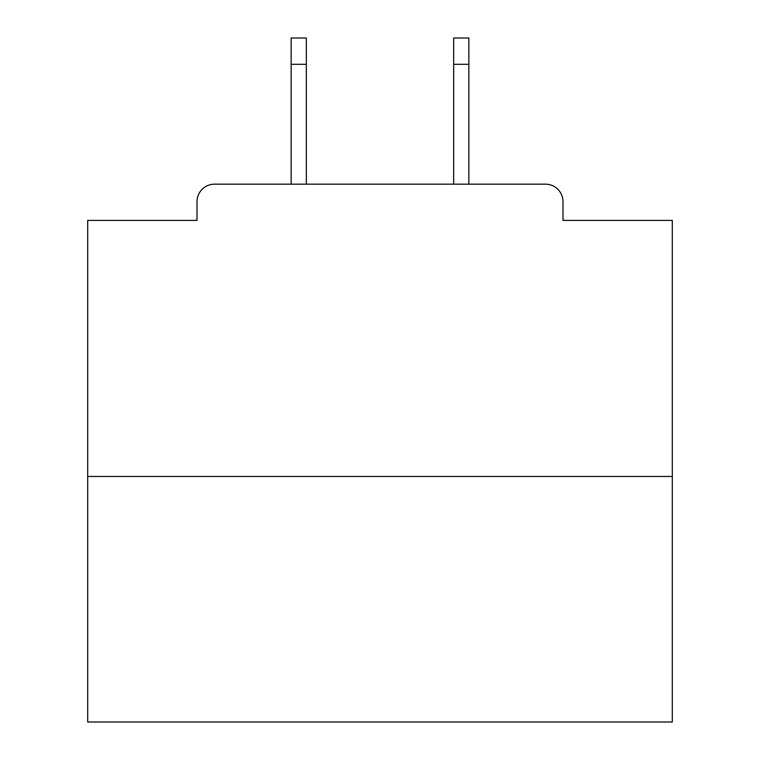 <?xml version="1.0" encoding="UTF-8"?>
<svg xmlns="http://www.w3.org/2000/svg" width="760" height="760" viewBox="0 0 760 760"><rect width="100%" height="100%" fill="white"/><g stroke="black" fill="none" stroke-linecap="round" stroke-linejoin="round"><path stroke-width="1.14" d="M562.989 220.4L562.989 201.695L562.989 220.4L672.306 220.4L672.306 722L87.695 722L87.695 220.4L197.011 220.4L197.011 201.695L197.011 220.4M672.306 476.463L87.695 476.463M562.989 201.695A17.537 17.537 0 0 0 545.442 184.157L214.557 184.157A17.537 17.537 0 0 0 197.011 201.695M545.442 184.157L471.2 184.157M288.8 184.157L214.557 184.157M306.337 64.305L291.137 64.305L291.137 38L306.337 38L306.337 184.157M291.137 64.305L291.137 184.157M468.863 38L468.863 64.305L453.663 64.305L453.663 38L468.863 38M453.663 184.157L453.663 64.305M468.863 184.157L468.863 64.305"/></g></svg>
